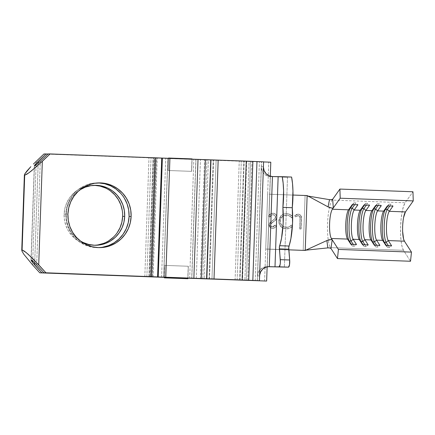 <?xml version="1.0" encoding="UTF-8"?>
<svg xmlns="http://www.w3.org/2000/svg" width="435" height="435" viewBox="0 0 435 435"><rect width="100%" height="100%" fill="white"/><g stroke="black" fill="none" stroke-linecap="round" stroke-linejoin="round"><path stroke-width="0.33" stroke-dasharray="2.17 1.63" d="M403.484 250.315L330.437 247.624L330.959 248.439L330.437 247.624A24.936 5.312 92.1 0 1 327.55 223.878A24.936 5.312 92.1 0 1 332.095 200.089L405.143 202.781L412.956 191.764L405.143 202.781A24.936 5.312 -87.9 0 0 400.597 226.564A24.936 5.312 -87.9 0 0 403.484 250.315L330.437 247.624A24.936 5.312 -87.9 0 1 327.55 223.878A24.936 5.312 -87.9 0 1 332.095 200.089L405.143 202.781L403.522 206.299L402.141 211.823L401.13 218.81L400.597 226.564L400.591 234.318L401.113 241.294L402.109 246.814L403.484 250.315L410.526 261.256L403.484 250.315M332.677 199.268L332.095 200.089L332.677 199.268M402.636 231.328L402.641 226.553L403.593 217.484M303.179 250.451L305.093 195.576L307.137 195.565L305.093 195.576L308.078 196.076L305.093 195.576L307.137 195.565L267.639 194.195L265.725 249.076L288.807 249.924L265.725 249.076L267.77 249.065L269.684 194.184L267.639 194.195L265.725 249.076L267.77 249.065L269.684 194.184L305.093 195.576L303.179 250.451L305.794 250.179L303.179 250.451L305.093 195.576L303.179 250.451M385.986 245.563L387.672 247.461L386.465 245.579L387.672 247.461L389.548 247.531L388.335 245.65L389.548 247.531L391.609 245.77L389.548 247.531L387.672 247.461L385.986 245.563M389.798 205.972L391.06 204.194L392.995 206.092L391.06 204.194L389.798 205.972M389.189 204.129L387.928 205.907L389.189 204.129L391.06 204.194L389.189 204.129L387.373 205.885L389.189 204.129M374.279 245.133L375.965 247.031L374.758 245.15L375.965 247.031L377.841 247.102L376.628 245.22L377.841 247.102L379.902 245.34L377.841 247.102L375.965 247.031L374.279 245.133M378.091 205.543L379.353 203.765L381.288 205.663L379.353 203.765L378.091 205.543M377.482 203.694L376.221 205.472L377.482 203.694L379.353 203.765L377.482 203.694L375.666 205.456L377.482 203.694M362.572 244.704L364.264 246.601L363.051 244.72L364.264 246.601L366.134 246.667L364.921 244.785L366.134 246.667L368.195 244.91L366.134 246.667L364.264 246.601L362.572 244.704M366.384 205.113L367.646 203.335L369.581 205.228L367.646 203.335L366.384 205.113M365.775 203.265L364.514 205.043L365.775 203.265L367.646 203.335L365.775 203.265L363.959 205.021L365.775 203.265M350.866 244.269L352.557 246.166L351.344 244.291L352.557 246.166L354.427 246.237L353.215 244.356L354.427 246.237L356.488 244.475L354.427 246.237L352.557 246.166L350.866 244.269M354.677 204.684L355.939 202.9L357.874 204.798L355.939 202.9L354.677 204.684M354.068 202.835L352.807 204.613L354.068 202.835L355.939 202.9L354.068 202.835L352.252 204.591L354.068 202.835M286.078 228.837L283.218 228.228L280.809 226.543L279.226 224.036L278.781 221.083L279.303 218.365L281.412 215.368L283.419 214.189L286.621 213.721L290.014 214.596L292.63 216.962L291.493 217.777L289.318 215.907L287.975 215.396L284.169 215.499L282.065 216.695L280.591 218.636L280.042 221.034L280.961 224.542L283.712 226.842L285.452 227.315L287.497 227.271L290.167 226.156L291.238 225.151L292.309 226.053L290.852 227.478L289.058 228.408L286.078 228.837C281.494 228.348 279.058 225.765 278.781 221.083L280.738 216.021C282.353 214.352 284.311 213.585 286.621 213.721C289.139 213.813 291.14 214.89 292.63 216.962L291.493 217.777C290.232 216.151 288.584 215.292 286.562 215.194L284.376 215.499L282.272 216.695L280.792 218.636L280.042 221.034C280.292 224.846 282.293 226.95 286.051 227.358L286.621 227.358L286.051 227.358C288.117 227.44 289.846 226.706 291.238 225.151L292.309 226.053C290.683 228.016 288.606 228.94 286.078 228.837L286.279 228.837C288.807 228.94 290.885 228.016 292.516 226.053L291.445 225.151C290.053 226.706 288.323 227.44 286.252 227.358C282.5 226.95 280.493 224.841 280.249 221.034C280.776 217.212 282.951 215.265 286.768 215.194L286.562 215.194C282.745 215.265 280.57 217.212 280.042 221.034L281.168 224.536L283.919 226.842L287.704 227.271L290.373 226.156L291.445 225.151L292.516 226.053L291.058 227.472L289.264 228.408L287.04 228.832L283.419 228.228L281.01 226.543L279.428 224.036L278.982 221.083C279.265 225.76 281.695 228.348 286.279 228.837M272.87 213.215L274.365 213.541L275.627 214.428L276.486 215.716L276.747 217.255L275.551 219.909L270.646 223.938L270.488 225.716L271.598 226.722L273.191 226.744L275.154 225.112L276.263 226.037L274.626 227.706L272.435 228.337L270.026 227.32L269.303 226.189L269.162 224.264L270.249 222.377L274.936 218.62L275.431 216.641L274.681 215.401L272.821 214.689L270.951 215.385L269.651 216.973L268.487 216.2L270.26 214.025L272.87 213.215C275.252 213.487 276.546 214.83 276.747 217.255C276.317 219.278 275.159 220.784 273.278 221.774L271.337 223.133L270.347 224.96C270.478 226.151 271.141 226.782 272.343 226.852L275.154 225.112L276.263 226.037C275.344 227.483 274.066 228.25 272.435 228.337C270.352 228.125 269.238 226.961 269.091 224.851L269.95 222.693L274.936 218.62L275.485 217.228C275.301 215.651 274.414 214.803 272.821 214.689C271.391 214.852 270.336 215.613 269.651 216.973L268.487 216.2C269.406 214.308 270.869 213.313 272.87 213.215L273.077 213.215C271.07 213.313 269.613 214.308 268.694 216.2L269.858 216.973C270.543 215.613 271.598 214.852 273.022 214.689L273.022 214.689C274.621 214.803 275.507 215.651 275.692 217.228L275.137 218.62L269.95 222.693L269.292 224.851C269.439 226.961 270.554 228.119 272.636 228.331L272.435 228.337M298.307 214.145L300.389 214.939L301.308 216.695L301.069 229.011L299.807 228.962L300.025 217.021L298.617 215.657L297.192 215.798L295.36 216.815L294.658 215.678L296.442 214.558L298.307 214.145L294.859 215.678L295.566 216.809L298.328 215.619C299.938 216.206 300.541 217.462 300.139 219.398L299.824 217.021L299.193 216.037L297.649 215.662L295.36 216.815L294.658 215.678L296.235 214.558L298.1 214.145L299.731 214.596L300.862 215.863L301.205 219.305L300.862 229.011L299.601 228.968L299.938 219.403C300.335 217.467 299.731 216.206 298.122 215.624L295.36 216.815L294.658 215.678L298.1 214.145C300.65 214.721 301.683 216.44 301.205 219.305L300.862 229.011L299.601 228.968L301.069 229.011L301.406 219.3C301.89 216.44 300.857 214.716 298.307 214.145L298.1 214.145M288.796 249.837L267.77 249.065L288.796 249.837M272.636 228.331C274.273 228.25 275.551 227.483 276.464 226.037L275.154 225.112L272.549 226.852C271.348 226.782 270.679 226.151 270.554 224.955L271.337 223.133L273.479 221.774C275.366 220.784 276.524 219.278 276.954 217.255L276.954 217.255C276.752 214.83 275.458 213.487 273.077 213.215L274.572 213.541L275.828 214.428L276.687 215.716L276.954 217.255L275.757 219.909L270.847 223.938L270.69 225.716L271.804 226.717L273.392 226.744L275.355 225.112L276.464 226.037L274.833 227.701L272.636 228.331L271.342 228.054L269.809 226.793L269.363 224.259L270.456 222.377L275.137 218.62L275.638 216.641L274.887 215.401L273.022 214.689L271.157 215.385L269.858 216.973L268.694 216.2L270.461 214.025L273.077 213.215M286.562 215.194L286.768 215.194C288.791 215.292 290.433 216.151 291.7 217.777L292.831 216.962C291.347 214.89 289.346 213.813 286.828 213.721L286.621 213.721M286.828 213.721C284.517 213.585 282.554 214.352 280.945 216.021L278.982 221.083L280.118 217.125L281.619 215.368L283.625 214.189L285.431 213.77L288.568 213.96L290.216 214.591L292.831 216.962L291.7 217.777L289.52 215.907L286.768 215.194M94.248 185.332A29.977 29.286 89.7 0 0 93.226 185.321A29.977 29.286 89.7 0 0 64.114 214.216L66.158 214.205A29.977 29.286 -90.3 0 1 79.909 189.856M98.332 182.912A32.375 31.63 89.7 0 0 97.309 182.901A32.375 31.63 89.7 0 0 65.864 214.107L67.909 214.096L65.864 214.107L66.691 207.821L68.703 201.818L71.819 196.332L75.918 191.574L80.85 187.724L86.418 184.94L92.416 183.314L98.604 182.923M36.192 161.352L32.576 264.893L36.192 161.352M34.403 165.963L31.124 259.902L34.403 165.963M36.67 264.871L40.286 161.331L36.67 264.871M287.508 177.072L284.365 267.177L287.508 177.072L291.58 177.05L270.396 176.572A9.592 9.369 89.7 0 1 261.359 167.181L261.364 166.643L263.409 166.632L261.364 166.643L261.533 161.847L263.577 161.836L246.427 161.238L242.273 280.102L246.427 161.238L250.522 161.412L246.373 280.276L250.522 161.412L261.533 161.847L257.58 275.377A9.592 9.369 89.7 0 1 267.248 266.677L268.525 266.671L267.248 266.677L270.396 176.572L266.954 175.767L264.05 173.717L262.093 170.716L261.359 167.181L257.379 280.711L257.547 275.915L259.592 275.904L257.547 275.915L258.559 271.908L260.723 269.058L263.762 267.226L267.248 266.677L270.396 176.572L282.266 176.963M187.904 278.237L188.322 266.253L187.8 278.237L188.219 266.253L164.805 265.393L188.322 266.253L187.904 278.237M192.058 159.373L270.793 162.195L246.683 161.434L242.529 280.292L246.683 161.434L211.149 160.14L207 279.004L211.149 160.14L191.955 159.373L191.536 171.357L168.122 170.493L168.541 158.514L192.058 159.373L191.639 171.357L168.225 170.493L168.644 158.514L165.73 158.411L168.541 158.514L168.122 170.493L191.536 171.357L192.058 159.373L191.639 171.357L168.225 170.493L168.644 158.514L192.058 159.373L168.541 158.514L192.058 159.373M263.572 161.929L47.953 154.028L154.327 157.938L150.178 276.725L154.327 157.938L195.87 159.433L191.721 278.291L195.87 159.433L249.054 161.423L244.905 280.211L249.054 161.423L263.572 161.929M43.946 153.968L165.73 158.411L156.41 158.09L152.261 276.954L156.41 158.09L43.946 153.968M38.171 163.255L34.697 262.8L38.171 163.255M148.917 276.676L153.066 157.813L48.04 153.946L153.066 157.813L148.917 276.676M120.62 193.222L124.383 198.268M102.529 247.232L96.342 247.624L90.197 246.775L84.33 244.715L78.974 241.523L74.325 237.325L70.562 232.279L67.838 226.575L66.251 220.442L65.864 214.107A32.375 31.63 89.7 0 0 97.636 247.645A32.375 31.63 89.7 0 0 98.658 247.624M155.273 157.9L153.066 157.813L155.273 157.9L151.124 276.763L155.273 157.9L155.915 157.927L155.273 157.9M151.766 276.791L155.915 157.927L167.877 158.4L163.729 277.258L167.877 158.4L195.973 159.433L155.915 157.927L151.766 276.791M191.824 278.297L195.973 159.433L208.365 159.862L204.216 278.721L208.365 159.862L213.645 160.031L195.973 159.433L191.824 278.297M209.496 278.895L213.645 160.031L209.496 278.895M216.124 160.118L213.645 160.031L216.124 160.118L211.975 278.976L216.124 160.118L244.22 161.151L216.124 160.118M240.071 280.015L244.22 161.151L240.071 280.015M246.427 161.238L244.22 161.151L246.427 161.238M144.822 276.693L148.971 157.834L144.822 276.693M98.06 244.883L92.334 245.248L86.641 244.465L81.215 242.556L76.25 239.603L71.944 235.716L68.464 231.039L65.941 225.76L64.472 220.083L64.114 214.216L64.88 208.392L66.74 202.835L69.627 197.756L73.423 193.352L77.99 189.791L83.145 187.208L88.697 185.701L94.422 185.337M105.547 188.029L110.506 190.987M122.289 210.507L122.643 216.369M117.129 232.834L113.334 237.238M108.766 240.8L103.612 243.382M153.087 276.981L157.236 158.117L153.087 276.981M161.581 277.269L165.73 158.411L161.581 277.269M189.676 278.308L193.825 159.444L189.676 278.308M164.386 277.378L164.805 265.393L188.322 266.253L164.805 265.393L164.386 277.378L187.8 278.237L164.386 277.378M196.288 278.569L200.437 159.705L196.288 278.569M200.388 278.743L204.537 159.879L200.388 278.743M235.096 280.037L239.245 161.178L235.096 280.037M247.814 280.466L251.963 161.602L247.814 280.466M255.247 280.722L259.396 161.858L255.247 280.722M264.6 281.064L268.748 162.206L264.6 281.064M267.139 266.84L270.304 176.229L267.139 266.84M257.292 280.705L261.446 161.847L257.292 280.705M239.625 279.999L243.769 161.249L239.625 279.999M237.146 279.906L241.294 161.167L237.146 279.906M209.05 278.878L213.193 160.129L209.05 278.878M206.842 278.808L210.991 160.042L206.842 278.808M202.743 278.677L206.891 159.868L202.743 278.677M163.625 277.258L167.774 158.4L163.625 277.258M149.352 276.693L153.501 157.91L149.352 276.693M146.872 276.6L151.016 157.823L146.872 276.6M80.035 189.78L75.467 193.341L71.672 197.746L68.784 202.824L66.925 208.381L66.158 214.205L66.517 220.072L67.985 225.749L70.508 231.028L73.988 235.705L80.17 240.865A29.977 29.286 -90.3 0 1 66.158 214.205L64.114 214.216A29.977 29.286 89.7 0 0 93.53 245.269A29.977 29.286 89.7 0 0 94.553 245.242M24.387 174.941L24.637 174.152M35.105 164.609L34.381 165.615M31.075 260.282L31.722 261.364M21.951 251.115L21.755 250.261M164.49 277.372L164.908 265.393L164.49 277.372M187.784 278.715L187.8 278.237L187.784 278.715M168.546 158.34L191.955 159.373L192.074 158.895L168.557 158.035L191.971 158.895L191.955 159.373L168.546 158.34M303.771 250.391L307.73 249.293M309.932 197.077L306.099 195.745M95.27 185.31L93.226 185.321M97.309 182.901L99.354 182.89M31.01 260.016L34.3 165.86M266.862 266.671L268.906 266.66M97.636 247.645L99.68 247.635M95.575 245.258L93.53 245.269"/><path stroke-width="0.65" d="M332.209 239.788L331.372 238.483A15.345 3.268 92.1 0 1 329.594 223.867A15.345 3.268 92.1 0 1 332.389 209.23L340.203 198.208L413.25 200.899L405.442 211.916L389.287 211.323L392.995 206.092L387.373 205.885L383.665 211.116L377.58 210.893L383.665 211.116A15.345 3.268 -87.9 0 0 380.87 225.754A15.345 3.268 -87.9 0 0 382.642 240.37L376.558 240.147A15.345 3.268 92.1 0 1 374.78 225.531A15.345 3.268 92.1 0 1 377.58 210.893L381.288 205.663L375.666 205.456L371.958 210.687L365.873 210.458L371.958 210.687A15.345 3.268 -87.9 0 0 369.163 225.325A15.345 3.268 -87.9 0 0 370.941 239.941L364.851 239.712A15.345 3.268 92.1 0 1 363.073 225.096A15.345 3.268 92.1 0 1 365.873 210.458L369.581 205.228L363.959 205.021L360.251 210.252L354.166 210.029L360.251 210.252A15.345 3.268 -87.9 0 0 357.456 224.89A15.345 3.268 -87.9 0 0 359.234 239.506L353.144 239.283A15.345 3.268 92.1 0 1 351.366 224.667A15.345 3.268 92.1 0 1 354.166 210.029L357.874 204.798L352.252 204.591L348.544 209.822L332.389 209.23L348.544 209.822A15.345 3.268 -87.9 0 0 345.749 224.46A15.345 3.268 -87.9 0 0 347.527 239.076L331.372 238.483A15.345 3.268 92.1 0 1 329.594 223.867A15.345 3.268 92.1 0 1 332.389 209.23L340.203 198.208L339.904 189.073L332.677 199.268L333.324 207.914L332.748 208.18L330.013 207.712L328.061 206.886L307.137 195.565L305.223 250.44L326.886 240.533L327.816 247.896L329.85 247.934L330.959 248.439L329.393 247.874L327.816 247.896L305.794 250.179L327.816 247.896L326.886 240.533L331.481 239.484L332.209 239.788L330.959 248.439L337.478 258.569L338.414 249.424L331.372 238.483L347.527 239.076L350.866 244.269L356.488 244.475L353.144 239.283L359.234 239.506L362.572 244.704L368.195 244.91L364.851 239.712L370.941 239.941L374.279 245.133L379.902 245.34L376.558 240.147L382.642 240.37L385.986 245.563L391.609 245.77L388.265 240.577L404.419 241.169L411.461 252.115L338.414 249.424L332.209 239.788L330.959 248.439L337.478 258.569L410.526 261.256L337.478 258.569L338.414 249.424L411.461 252.115L410.526 261.256L411.461 252.115L404.419 241.169L388.265 240.577A15.345 3.268 92.1 0 1 386.487 225.961A15.345 3.268 92.1 0 1 389.287 211.323L405.442 211.916A15.345 3.268 -87.9 0 0 402.641 226.553A15.345 3.268 -87.9 0 0 404.419 241.169L403.571 239.016L402.636 231.328M403.593 217.484L405.442 211.916L413.25 200.899L340.203 198.208L339.904 189.073L412.956 191.764L413.25 200.899L412.956 191.764L339.904 189.073L332.672 199.273M332.677 199.268L331.535 199.736L329.502 199.654L328.061 206.886L329.502 199.654L308.078 196.076L329.502 199.654L330.975 199.774L332.677 199.268L333.324 207.914L332.008 208.169L328.061 206.886L307.137 195.565L292.978 195.043L307.137 195.565L305.223 250.44L288.796 249.837L305.223 250.44L326.886 240.533L329.056 239.783L331.894 239.56M384.333 242.268L382.642 240.37L385.986 245.563L391.609 245.77L388.265 240.577L386.204 242.338L384.333 242.268L386.465 245.579L382.642 240.37A15.345 3.268 92.1 0 1 380.87 225.754A15.345 3.268 92.1 0 1 383.665 211.116L385.481 209.355A17.264 3.676 -87.9 0 0 382.332 225.825A17.264 3.676 -87.9 0 0 384.333 242.268A17.264 3.676 92.1 0 1 382.332 225.825A17.264 3.676 92.1 0 1 385.481 209.355L387.351 209.425A17.264 3.676 -87.9 0 0 384.203 225.895A17.264 3.676 -87.9 0 0 386.204 242.338L388.335 245.65L386.204 242.338L384.333 242.268M387.351 209.425L389.287 211.323A15.345 3.268 -87.9 0 0 386.487 225.961A15.345 3.268 -87.9 0 0 388.265 240.577L386.204 242.338A17.264 3.676 92.1 0 1 384.203 225.895A17.264 3.676 92.1 0 1 387.351 209.425L389.798 205.972L387.351 209.425L385.481 209.355L383.665 211.116L387.373 205.885L392.995 206.092L389.287 211.323L387.351 209.425M387.928 205.907L385.481 209.355L387.928 205.907M372.626 241.838L370.941 239.941L374.279 245.133L379.902 245.34L376.558 240.147L374.497 241.903L372.626 241.838L374.758 245.15L370.941 239.941A15.345 3.268 92.1 0 1 369.163 225.325A15.345 3.268 92.1 0 1 371.958 210.687L373.774 208.925A17.264 3.676 -87.9 0 0 370.625 225.395A17.264 3.676 -87.9 0 0 372.626 241.838A17.264 3.676 92.1 0 1 370.625 225.395A17.264 3.676 92.1 0 1 373.774 208.925L375.644 208.996A17.264 3.676 -87.9 0 0 372.496 225.46A17.264 3.676 -87.9 0 0 374.497 241.903L376.628 245.22L374.497 241.903L372.626 241.838M375.644 208.996L377.58 210.893A15.345 3.268 -87.9 0 0 374.78 225.531A15.345 3.268 -87.9 0 0 376.558 240.147L374.497 241.903A17.264 3.676 92.1 0 1 372.496 225.46A17.264 3.676 92.1 0 1 375.644 208.996L378.091 205.543L375.644 208.996L373.774 208.925L371.958 210.687L375.666 205.456L381.288 205.663L377.58 210.893L375.644 208.996M376.221 205.472L373.774 208.925L376.221 205.472M360.919 241.403L359.234 239.506L362.572 244.704L368.195 244.91L364.851 239.712L362.79 241.474L360.919 241.403L363.051 244.72L359.234 239.506A15.345 3.268 92.1 0 1 357.456 224.89A15.345 3.268 92.1 0 1 360.251 210.252L362.067 208.495A17.264 3.676 -87.9 0 0 358.918 224.966A17.264 3.676 -87.9 0 0 360.919 241.403A17.264 3.676 92.1 0 1 358.918 224.966A17.264 3.676 92.1 0 1 362.067 208.495L363.937 208.566A17.264 3.676 -87.9 0 0 360.794 225.031A17.264 3.676 -87.9 0 0 362.79 241.474L364.921 244.785L362.79 241.474L360.919 241.403M363.937 208.566L365.873 210.458A15.345 3.268 -87.9 0 0 363.073 225.096A15.345 3.268 -87.9 0 0 364.851 239.712L362.79 241.474A17.264 3.676 92.1 0 1 360.794 225.031A17.264 3.676 92.1 0 1 363.937 208.566L366.384 205.113L363.937 208.566L362.067 208.495L360.251 210.252L363.959 205.021L369.581 205.228L365.873 210.458L363.937 208.566M364.514 205.043L362.067 208.495L364.514 205.043M349.213 240.974L347.527 239.076L350.866 244.269L356.488 244.475L353.144 239.283L351.083 241.044L349.213 240.974L351.344 244.291L347.527 239.076A15.345 3.268 92.1 0 1 345.749 224.46A15.345 3.268 92.1 0 1 348.544 209.822L350.36 208.066A17.264 3.676 -87.9 0 0 347.212 224.531A17.264 3.676 -87.9 0 0 349.213 240.974A17.264 3.676 92.1 0 1 347.212 224.531A17.264 3.676 92.1 0 1 350.36 208.066L352.236 208.131A17.264 3.676 -87.9 0 0 349.087 224.601A17.264 3.676 -87.9 0 0 351.083 241.044L353.215 244.356L351.083 241.044L349.213 240.974M352.236 208.131L354.166 210.029A15.345 3.268 -87.9 0 0 351.366 224.667A15.345 3.268 -87.9 0 0 353.144 239.283L351.083 241.044A17.264 3.676 92.1 0 1 349.087 224.601A17.264 3.676 92.1 0 1 352.236 208.131L354.677 204.684L352.236 208.131L350.36 208.066L348.544 209.822L352.252 204.591L357.874 204.798L354.166 210.029L352.236 208.131M352.807 204.613L350.36 208.066L352.807 204.613M307.137 195.565L305.223 250.44L307.137 195.565M94.553 245.242A29.977 29.286 89.7 0 0 122.643 216.369L124.693 216.364A29.977 29.286 -90.3 0 1 95.575 245.258A29.977 29.286 -90.3 0 1 80.17 240.865L83.259 242.545L88.686 244.454L94.379 245.237L100.11 244.872L105.656 243.372L110.811 240.789L115.378 237.227L119.179 232.823L122.061 227.744L123.926 222.182L124.693 216.364L124.334 210.496L122.86 204.814L120.337 199.534L116.857 194.864L112.551 190.976L107.592 188.023L102.16 186.115L96.472 185.326L90.741 185.696L85.189 187.197L79.909 189.856A29.977 29.286 -90.3 0 1 95.27 185.31A29.977 29.286 -90.3 0 1 124.693 216.364L122.643 216.369A29.977 29.286 89.7 0 0 94.248 185.332M124.383 198.268L127.107 203.966L128.695 210.105L129.081 216.434L131.125 216.429A32.375 31.63 -90.3 0 1 99.68 247.635A32.375 31.63 -90.3 0 1 67.909 214.096L68.295 220.431L69.883 226.57L72.607 232.268L76.37 237.314L81.019 241.517L86.375 244.704L92.242 246.765L98.386 247.613L104.574 247.221L110.566 245.596L116.14 242.806L121.066 238.962L125.171 234.204L128.287 228.718L130.299 222.715L131.125 216.429L130.739 210.094L129.151 203.955L126.427 198.257L122.665 193.211L118.015 189.007L112.654 185.821L106.792 183.76L100.648 182.912L94.46 183.304L88.463 184.929L82.895 187.719L77.963 191.563L73.863 196.321L70.747 201.807L68.735 207.81L67.909 214.096A32.375 31.63 -90.3 0 1 99.354 182.89A32.375 31.63 -90.3 0 1 131.125 216.429L129.081 216.434A32.375 31.63 89.7 0 0 98.332 182.912M33.413 164.055L43.946 153.968L33.413 164.055M26.796 171.151L30.852 166.659L24.637 174.152L26.796 171.151M31.701 261.326L41.842 272.816L39.792 272.827L32.576 264.893L39.792 272.827L266.644 281.053L39.792 272.827L266.644 281.053L41.842 272.816L34.621 264.882L34.697 262.8L34.621 264.882L31.075 260.282L31.124 259.902L31.858 260.277L34.86 262.968L43.886 272.805L259.423 280.7L263.403 167.176L259.624 275.366A9.592 9.369 -90.3 0 1 269.292 266.666L272.446 176.561L269.298 266.666L274.996 266.834L268.525 266.671L265.807 267.215L262.767 269.047L260.608 271.897L259.624 275.366L259.423 280.7L248.728 280.265L252.876 161.401L246.264 161.14L242.116 280.004L214.02 278.965L218.169 160.107L210.736 159.852L206.582 278.71L157.579 276.926L161.728 158.063L155.11 157.802L150.961 276.665L45.931 272.794L38.715 264.861L42.331 161.32L31.135 171.129L26.986 174.141L24.703 175.202L24.382 174.886L21.75 250.321L22.093 249.973L24.637 174.152M21.951 251.115L23.892 254.35L32.576 264.893L23.892 254.35L21.951 251.115L22.093 249.973L24.3 251.098L28.231 254.328L38.715 264.861L42.331 161.32L50.085 153.936L155.11 157.802L150.961 276.665L157.579 276.926L161.728 158.063L210.736 159.852L206.582 278.71L214.02 278.965L218.169 160.107L246.264 161.14L242.116 280.004L248.728 280.265L252.876 161.401L263.577 161.836L263.403 167.176L264.137 170.705L266.1 173.706L269.004 175.756L272.44 176.561L282.212 176.708L283.147 183.102L283.587 190.791L282.902 207.37L283.174 222.943L281.554 238.146L279.39 247.14L280.358 262.039L280.14 264.426L279.172 266.813L288.535 267.155L268.042 266.704L288.535 267.155L289.503 264.768L289.677 259.994L288.753 247.482L290.923 238.494L292.543 223.285L292.271 207.718L292.951 191.134L292.51 183.45L291.58 177.05L278.144 176.73L274.996 266.834L279.172 266.813L274.996 266.834L278.144 176.73L272.44 176.561A9.592 9.369 -90.3 0 1 263.403 167.176L263.577 161.836L256.976 161.575L252.827 280.439L256.976 161.575L205.456 159.678L201.302 278.541L205.456 159.678L198.017 159.422L193.869 278.286L198.017 159.422L169.922 158.389L165.773 277.253L169.922 158.389L162.369 158.09L158.22 276.954L162.369 158.09L48.04 153.946L38.351 163.103L34.403 165.963L35.105 164.609L38.236 161.341L38.171 163.255L38.236 161.341L45.99 153.957L43.946 153.968L47.953 154.028L45.99 153.957L34.99 164.745M270.793 162.195L263.572 161.929L270.793 162.195L270.304 176.229L270.793 162.195M31.075 260.282L31.124 259.902L31.075 260.282M34.403 165.963L34.381 165.615L34.403 165.963L35.164 165.61L38.351 163.103L48.04 153.946L50.085 153.936L36.524 166.627L28.862 172.858L24.703 175.202L22.093 249.973L26.084 252.474L33.294 259.157L45.931 272.794L43.886 272.805L259.423 280.7L43.886 272.805L34.86 262.968L31.124 259.902M98.604 182.923L104.748 183.771L110.61 185.832L115.971 189.018L120.62 193.222M98.658 247.624A32.375 31.63 89.7 0 0 129.081 216.434L128.254 222.725L126.242 228.728L123.127 234.215L119.021 238.973L114.095 242.817L108.522 245.606L102.529 247.232M282.266 176.963L287.508 177.072M94.422 185.337L100.115 186.126L105.547 188.029M110.506 190.987L114.813 194.875L118.293 199.545L120.816 204.825L122.289 210.507M122.643 216.369L121.876 222.193L120.016 227.755L117.129 232.834M113.334 237.238L108.766 240.8M103.612 243.382L98.06 244.883M266.644 281.053L267.139 266.84L266.644 281.053M24.703 175.202L24.382 174.886M21.755 250.261L22.093 249.973M291.58 177.05L282.212 176.708A28.775 6.128 92.1 0 1 282.902 207.37L292.271 207.718A28.775 6.128 -87.9 0 0 291.58 177.05M289.677 259.994L280.309 259.646A4.796 1.022 92.1 0 1 279.172 266.813L288.535 267.155A4.796 1.022 -87.9 0 0 289.677 259.994L280.309 259.646L279.379 248.874L288.748 249.222L289.677 259.994M279.379 248.874A2.398 0.511 92.1 0 1 279.651 245.699L289.019 246.041A2.398 0.511 -87.9 0 0 288.748 249.222L279.379 248.874M292.271 207.718L282.902 207.37A28.775 6.128 92.1 0 1 279.651 245.699L289.019 246.041A28.775 6.128 -87.9 0 0 292.271 207.718M187.904 278.237L187.784 278.715L164.474 277.856L164.49 277.372L187.904 278.237L187.887 278.715L164.37 277.856L164.49 277.372L187.904 278.237M164.386 277.378L164.37 277.856L187.784 278.715L164.37 277.856L164.386 277.378M168.557 158.035L168.546 158.34L168.557 158.035M168.649 158.34L168.66 158.035L192.074 158.895L192.063 159.205L192.074 158.895L168.66 158.035L168.649 158.34"/></g></svg>
